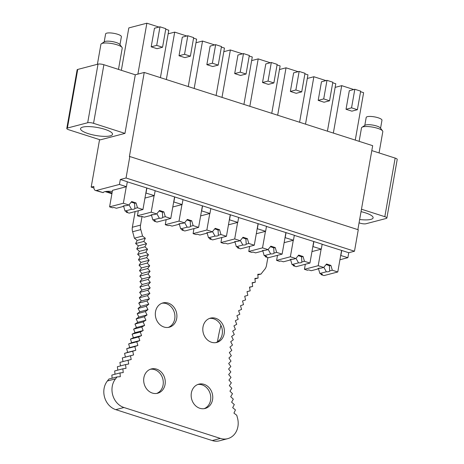 <?xml version="1.0" encoding="UTF-8"?>
<svg xmlns="http://www.w3.org/2000/svg" width="464" height="464" viewBox="0 0 464 464"><rect width="100%" height="100%" fill="white"/><g stroke="black" fill="none" stroke-linecap="round" stroke-linejoin="round"><path stroke-width="0.7" d="M112.311 191.458A12.986 3.254 -170 0 0 103.066 192.624L95.433 190.472A6.925 3.213 -72.2 0 1 93.838 186.424L91.188 187.114L93.908 187.984M105.166 191.597L111.905 193.755M91.188 187.114L99.563 139.641M106.848 191.359L112.033 193.024M95.433 190.472A6.925 3.213 -72.2 0 0 96.379 190.478L103.066 192.624L103.861 192.003M312.852 246.552L321.285 249.151L311.965 251.592M285.018 237.626L293.451 240.23L284.13 242.666M257.184 228.706L265.617 231.304L256.296 233.746M229.349 219.785L237.783 222.384L228.462 224.825M201.521 210.859L209.948 213.463L200.628 215.899M173.687 201.939L182.114 204.537L172.794 206.979M145.853 193.018L154.28 195.617L144.959 198.058M135.297 74.791L124.967 133.394L93.548 123.325A4.327 1.085 -170 0 0 87.69 122.734L67.396 128.047A4.327 1.085 -170 0 0 66.787 128.464L77.123 69.855A4.327 1.085 10 0 1 77.732 69.438L98.026 64.125A4.327 1.085 10 0 1 103.884 64.722L135.297 74.791L144.234 72.454L129.386 156.646L129.827 156.53L126.046 177.99L120.309 179.493L119.434 184.446L126.446 186.696L112.508 190.344L109.597 206.851L123.36 203.249L126.272 186.743M119.434 184.446L96.379 190.478M340.686 255.473L347.878 257.677L339.932 259.753M120.309 179.493L127.322 181.743L126.446 186.696M154.28 195.617L155.156 190.663L146.902 188.019L146.027 192.972M182.114 204.537L182.99 199.584L174.737 196.939L173.861 201.892M209.948 213.463L210.824 208.51L202.571 205.865L201.695 210.813M229.529 219.739L230.399 214.786L238.658 217.43L237.783 222.384M265.617 231.304L266.493 226.351L258.233 223.706L257.363 228.659M293.451 240.23L294.327 235.277L286.068 232.632L285.198 237.58M313.032 246.506L313.902 241.553L322.161 244.197L321.285 249.151M340.866 255.426L341.736 250.473L348.748 252.723L347.878 257.677M126.046 177.99L354.484 251.221L348.748 252.723M127.304 181.842L146.902 188.019M155.138 190.762L174.737 196.939M182.973 199.682L202.571 205.865M210.807 208.609L230.399 214.786M238.641 217.529L258.233 223.706M266.475 226.449L286.068 232.632M294.309 235.376L313.902 241.553M322.144 244.296L341.736 250.473M129.827 156.53L358.272 229.761L354.484 251.221M144.234 72.454L372.673 145.679L357.872 229.634M371.809 150.603L395.154 158.091A4.327 1.085 10 0 1 397.213 159.419L386.877 218.022A4.327 1.085 10 0 1 386.268 218.445L365.974 223.752A4.327 1.085 10 0 1 360.116 223.161L359.072 222.824M124.967 133.394L100.259 139.861L68.846 129.792A4.327 1.085 -170 0 1 66.787 128.464M151.189 46.823L157.035 48.697L162.551 47.253L165.828 28.681L159.981 26.808L154.466 28.252L151.189 46.823L156.704 45.379L159.981 26.808M162.551 47.253L156.704 45.379M165.723 29.244L168.786 30.224L160.422 77.639M121.348 70.319L128.824 27.921L146.868 23.2L158.961 27.074M146.868 23.2L137.889 74.112M179.023 55.75L184.869 57.623L190.385 56.179L193.662 37.607L187.816 35.734L182.3 37.172L179.023 55.75L184.539 54.305L187.816 35.734M190.385 56.179L184.539 54.305M193.558 38.17L196.62 39.15L188.256 86.565M168.148 33.837L174.702 32.12L186.795 36.001M174.702 32.12L166.338 79.535M206.857 64.67L212.703 66.543L218.219 65.099L221.49 46.528L215.65 44.654L210.134 46.098L206.857 64.67L212.373 63.226L215.65 44.654M218.219 65.099L212.373 63.226M221.392 47.09L224.448 48.07L216.091 95.485M195.982 42.758L202.536 41.047L214.629 44.921M202.536 41.047L194.172 88.462M234.691 73.59L240.538 75.464L246.053 74.02L249.325 55.448L243.484 53.575L237.968 55.019L234.691 73.59L240.207 72.146L243.484 53.575M246.053 74.02L240.207 72.146M249.226 56.011L252.283 56.991L243.925 104.406M223.816 51.684L230.37 49.967L242.463 53.841M230.37 49.967L222.007 97.382M262.525 82.517L268.372 84.39L273.888 82.946L277.159 64.374L271.318 62.501L265.802 63.939L262.525 82.517L268.041 81.072L271.318 62.501M273.888 82.946L268.041 81.072M277.06 64.937L280.117 65.917L271.759 113.332M251.65 60.604L258.204 58.887L270.297 62.768M258.204 58.887L249.841 106.302M290.36 91.437L296.206 93.31L301.722 91.866L304.993 73.295L299.152 71.421L293.637 72.865L290.36 91.437L295.875 89.993L299.152 71.421M301.722 91.866L295.875 89.993M304.894 73.857L307.951 74.837L299.593 122.252M279.485 69.525L286.039 67.814L298.132 71.688M286.039 67.814L277.675 115.229M318.194 100.357L324.04 102.231L329.556 100.787L332.827 82.215L326.987 80.342L321.471 81.786L318.194 100.357L323.71 98.913L326.987 80.342M329.556 100.787L323.71 98.913M332.729 82.778L335.785 83.758L327.427 131.173M307.319 78.451L313.873 76.734L325.966 80.608M313.873 76.734L305.509 124.149M346.028 109.284L351.874 111.157L357.39 109.713L360.661 91.141L354.821 89.268L349.305 90.706L346.028 109.284L351.544 107.839L354.821 89.268M357.39 109.713L351.544 107.839M360.563 91.704L363.619 92.684L355.262 140.099M335.147 87.371L341.707 85.654L353.794 89.535M341.707 85.654L333.343 133.069M110.235 135.871A16.234 4.066 -170 0 0 112.526 134.293A16.234 4.066 -170 0 0 101.169 128.296A16.234 4.066 -170 0 0 82.841 127.084A16.234 4.066 -170 0 0 80.55 128.656A16.234 4.066 -170 0 0 91.907 134.659A16.234 4.066 -170 0 0 110.235 135.871M361.473 209.212L384.818 216.694A4.327 1.085 10 0 1 386.877 218.022M359.658 219.501A16.234 4.066 -170 0 0 370.823 219.402A16.234 4.066 -170 0 0 373.114 217.831A16.234 4.066 -170 0 0 361.044 211.659M267.867 257.59L266.475 265.489A8.7 7.395 75.3 0 1 264.915 269.126A157.528 133.899 75.3 0 0 261.017 274.056L257.781 274.305L258.106 278.069L254.887 278.446L255.322 282.205L252.132 282.721L252.677 286.468L249.516 287.112L250.171 290.847L247.039 291.618L247.811 295.33L244.708 296.229L245.589 299.924L242.527 300.95L243.513 304.616L240.491 305.77L241.593 309.407L238.612 310.683L239.818 314.279L236.889 315.677L238.2 319.238L235.329 320.757L236.744 324.266L233.92 325.908L235.439 329.37L232.679 331.128L234.297 334.538L231.6 336.406L233.311 339.758L230.683 341.742L232.493 345.03L229.929 347.13L231.832 350.355L229.344 352.553L231.339 355.708L228.926 358.017L231.014 361.096L228.677 363.509L230.846 366.514L228.59 369.019L230.846 371.942L228.677 374.547L231.014 377.389L228.932 380.086L231.345 382.835L229.349 385.625L231.843 388.287L229.935 391.158L232.499 393.721L230.689 396.685L233.322 399.15L231.611 402.189L234.308 404.55L232.69 407.665L235.451 409.927L233.937 413.111L236.756 415.268L237.51 418.07A17.313 14.72 75.3 0 1 227.685 438.666A17.313 14.72 75.3 0 1 220.388 438.422L123.958 407.508A17.313 14.715 75.3 0 1 115.548 378.844A157.534 133.905 75.3 0 0 117.067 376.913L120.309 376.698L120.019 372.928L123.238 372.592L122.838 368.822L114.672 370.956L115.026 374.233M138.463 259.788L140.296 256.853L137.68 254.353L139.426 251.343L136.741 248.942L138.388 245.856L135.645 243.565L137.187 240.398L134.374 238.206A157.534 133.905 75.3 0 0 132.623 231.739A8.7 7.395 75.3 0 1 132.368 227.25L140.528 225.115L142.048 216.485M140.528 225.115A8.7 7.395 75.3 0 0 140.789 229.605A157.534 133.905 75.3 0 1 142.541 236.072L145.348 238.264L143.799 241.437L146.549 243.722L144.907 246.813L147.587 249.209L145.847 252.225L148.457 254.719L146.624 257.653M139.072 265.234L141.004 262.38L138.458 259.782L146.618 257.648L149.164 260.246L147.239 263.094L149.704 265.779L147.685 268.546M147.233 263.088L139.067 265.228L141.543 267.914L139.525 270.68L147.68 268.54L150.081 271.318L147.97 273.992L150.284 276.857L148.091 279.432M139.519 270.674L141.92 273.458L139.809 276.126L142.123 278.992L139.931 281.573L148.086 279.427L150.324 282.379L148.045 284.861L150.197 287.889L147.836 290.273L149.895 293.376L147.459 295.649L149.431 298.828L146.92 300.997L148.799 304.245L146.218 306.304L148.004 309.616L145.354 311.57M146.212 306.298L138.052 308.438L139.844 311.75L137.193 313.705L145.348 311.559L147.042 314.934L144.327 316.773L145.916 320.201L143.138 321.923L144.623 325.403L141.793 327.01L143.173 330.536L140.285 332.021L141.566 335.594L138.626 336.957L139.797 340.564L136.81 341.806L137.878 345.448L134.844 346.567M140.285 332.015L132.118 334.15L133.406 337.728L130.465 339.091L131.637 342.699L128.65 343.94L129.717 347.588L126.684 348.702L134.844 346.562L135.807 350.245L132.733 351.231L133.58 354.937L130.471 355.795L131.208 359.519L128.064 360.255M120.495 365.91L119.903 362.384L128.064 360.25L128.696 363.996L125.518 364.6L126.034 368.352L122.838 368.828M176.709 318.461A12.551 10.672 75.3 0 0 162.939 302.917A12.551 10.672 75.3 0 0 155.521 311.669A12.551 10.672 75.3 0 0 169.296 327.207A12.551 10.672 75.3 0 0 176.709 318.461M203.006 326.888A12.551 10.672 75.3 0 0 216.781 342.432A12.551 10.672 75.3 0 0 224.193 333.68A12.551 10.672 75.3 0 0 210.424 318.142A12.551 10.672 75.3 0 0 203.006 326.888M143.881 377.702A12.551 10.672 75.3 0 0 157.65 393.246A12.551 10.672 75.3 0 0 165.062 384.494A12.551 10.672 75.3 0 0 151.293 368.955A12.551 10.672 75.3 0 0 143.881 377.702M191.365 392.927A12.551 10.672 75.3 0 0 205.134 408.465A12.551 10.672 75.3 0 0 212.553 399.719A12.551 10.672 75.3 0 0 198.778 384.175A12.551 10.672 75.3 0 0 191.365 392.927M117.067 376.913L108.901 379.047A157.534 133.905 75.3 0 1 107.387 380.979A17.313 14.715 75.3 0 0 115.797 409.648L212.228 440.556A17.313 14.72 75.3 0 0 219.524 440.8L227.685 438.666M120.019 372.928L111.859 375.063L112.102 378.212M125.518 364.594L117.357 366.728L117.827 370.133M130.465 355.789L122.305 357.924L123.03 361.566M126.684 348.696L127.641 352.379L124.567 353.371L125.419 357.071L122.31 357.935M143.132 321.917L134.972 324.052L136.462 327.538L133.626 329.144L135.012 332.671L132.124 334.155M137.187 313.699L138.881 317.074L136.161 318.913L137.75 322.335L134.978 324.063M147.459 295.643L139.293 297.784L141.271 300.962L138.759 303.137L140.638 306.379L138.057 308.444M148.039 284.855L139.879 286.996L142.03 290.023L139.676 292.407L141.735 295.51L139.299 297.789M139.925 281.567L142.164 284.519L139.884 287.001M132.368 227.25L135.134 211.567M220.905 325.334A166.234 141.3 75.3 0 0 217.483 341.753M134.374 238.206L142.541 236.072M137.187 240.398L145.348 238.264M135.639 243.571L143.799 241.437M254.939 278.893L258.106 278.069M257.833 274.885L261.017 274.056M209.444 318.455A12.551 10.672 -104.7 0 1 222.21 334.202A12.551 10.672 -104.7 0 1 215.772 342.635M161.959 303.236A12.551 10.672 -104.7 0 1 174.725 318.977A12.551 10.672 -104.7 0 1 168.287 327.41M150.313 369.269A12.551 10.672 -104.7 0 1 163.079 385.016A12.551 10.672 -104.7 0 1 156.641 393.449M197.803 384.494A12.551 10.672 -104.7 0 1 210.563 400.235A12.551 10.672 -104.7 0 1 204.131 408.668M125.419 357.071L133.58 354.937M124.567 353.359L132.727 351.225M127.641 352.379L135.807 350.245M129.717 347.588L137.878 345.448M128.644 343.934L136.81 341.8M131.637 342.699L139.797 340.564M130.459 339.085L138.62 336.945M133.406 337.728L141.566 335.594M135.012 332.671L143.173 330.536M133.626 329.138L141.787 327.004M136.462 327.538L144.623 325.403M137.75 322.335L145.916 320.201M136.161 318.907L144.321 316.767M138.881 317.074L147.042 314.934M139.844 311.75L148.004 309.616M140.638 306.379L148.799 304.245M138.753 303.131L146.92 300.991M141.271 300.962L149.431 298.828M141.735 295.51L149.895 293.376M139.67 292.401L147.83 290.267M142.03 290.023L150.197 287.889M142.164 284.519L150.324 282.379M142.123 278.992L150.284 276.857M147.964 273.986L139.803 276.126M141.92 273.458L150.081 271.318M141.543 267.914L149.704 265.779M141.004 262.38L149.164 260.246M140.296 256.853L148.457 254.719M137.68 254.353L145.841 252.219M139.426 251.343L147.587 249.209M136.741 248.942L144.901 246.807M138.388 245.856L146.549 243.722M252.178 283.028L255.322 282.205M249.545 287.286L252.677 286.468M247.045 291.665L250.171 290.847M126.382 211.462L126.254 212.193L129.172 213.127L142.941 209.525L146.723 188.065M123.36 203.249L128.841 205.007L131.689 201.556L136.068 202.965L137.46 207.768L142.941 209.525M137.46 207.768L134.844 208.452L134.583 203.354L136.068 202.965M131.19 202.159A6.061 1.52 10 0 1 134.583 203.354M128.841 205.007L126.22 205.691A6.061 1.52 -170 0 0 123.755 205.871A6.061 1.52 -170 0 0 122.902 206.457A6.061 1.52 -170 0 0 122.896 206.561L123.001 206.248M128.998 204.815L131.521 209.322A6.061 1.52 -170 0 0 133.986 209.148A6.061 1.52 -170 0 0 134.838 208.562A6.061 1.52 -170 0 0 134.844 208.452M109.597 206.851L112.52 207.791L113.842 207.443L116.4 208.261L122.896 206.561M131.521 209.322L125.019 211.027L127.577 211.845L126.254 212.193M123.209 206.086L125.686 205.68M125.019 211.027L123.627 206.219M138.318 210.737L137.431 215.772L151.194 212.17L154.106 195.663M154.216 220.383L154.089 221.113L157.006 222.053L170.775 218.445L174.557 196.985M151.194 212.17L156.675 213.927L159.517 210.482L163.902 211.886L165.294 216.694L170.775 218.445M165.294 216.694L162.678 217.378L162.412 212.274L163.902 211.886M159.024 211.079A6.061 1.52 10 0 1 162.412 212.274M156.675 213.927L154.054 214.612A6.061 1.52 -170 0 0 151.589 214.791A6.061 1.52 -170 0 0 150.736 215.377A6.061 1.52 -170 0 0 150.73 215.482L150.835 215.174M156.832 213.736L159.355 218.248A6.061 1.52 -170 0 0 161.82 218.068A6.061 1.52 -170 0 0 162.673 217.483A6.061 1.52 -170 0 0 162.678 217.378M137.431 215.772L140.354 216.711L141.677 216.363L144.234 217.187L150.73 215.482M159.355 218.248L152.853 219.948L155.411 220.765L154.089 221.113M151.038 215.006L153.52 214.6M152.853 219.948L151.461 215.139M166.153 219.658L165.265 224.698L179.029 221.096L181.94 204.583M182.05 229.309L181.923 230.034L184.84 230.973L198.609 227.372L202.391 205.912M179.029 221.096L184.51 222.853L187.352 219.402L191.736 220.806L193.128 225.614L198.609 227.372M193.128 225.614L190.513 226.299L190.246 221.195L191.736 220.806M186.859 220.006A6.061 1.52 10 0 1 190.246 221.195M184.51 222.853L181.888 223.538A6.061 1.52 -170 0 0 179.423 223.712A6.061 1.52 -170 0 0 178.57 224.298A6.061 1.52 -170 0 0 178.565 224.408L178.669 224.095M184.666 222.656L187.189 227.169A6.061 1.52 -170 0 0 189.654 226.989A6.061 1.52 -170 0 0 190.507 226.403A6.061 1.52 -170 0 0 190.513 226.299M165.265 224.698L168.188 225.632L169.511 225.289L172.069 226.107L178.565 224.408M187.189 227.169L180.687 228.868L183.245 229.692L181.923 230.034M178.872 223.926L181.354 223.526M180.687 228.868L179.295 224.066M193.987 228.578L193.099 233.618L206.863 230.016L209.774 213.51M209.885 238.229L209.757 238.96L212.674 239.894L226.444 236.292L230.225 214.832M206.863 230.016L212.344 231.774L215.186 228.323L219.571 229.732L220.963 234.535L226.444 236.292M220.963 234.535L218.347 235.219L218.08 230.121L219.571 229.732M214.693 228.926A6.061 1.52 10 0 1 218.08 230.121M212.344 231.774L209.722 232.458A6.061 1.52 -170 0 0 207.257 232.638A6.061 1.52 -170 0 0 206.405 233.224A6.061 1.52 -170 0 0 206.399 233.328L206.503 233.015M212.5 231.582L215.023 236.089A6.061 1.52 -170 0 0 217.488 235.915A6.061 1.52 -170 0 0 218.341 235.329A6.061 1.52 -170 0 0 218.347 235.219M193.099 233.618L196.023 234.558L197.345 234.21L199.903 235.028L206.399 233.328M215.023 236.089L208.522 237.794L211.079 238.612L209.757 238.96M206.706 232.853L209.189 232.447M208.522 237.794L207.13 232.986M221.821 237.504L220.934 242.539L234.697 238.937L237.609 222.43M237.719 247.15L237.585 247.88L240.509 248.82L254.278 245.212L258.059 223.752M234.697 238.937L240.178 240.694L243.02 237.249L247.405 238.653L248.797 243.461L254.278 245.212M248.797 243.461L246.181 244.145L245.914 239.041L247.405 238.653M242.527 237.846A6.061 1.52 10 0 1 245.914 239.041M240.178 240.694L237.556 241.379A6.061 1.52 -170 0 0 235.091 241.558A6.061 1.52 -170 0 0 234.239 242.144A6.061 1.52 -170 0 0 234.233 242.249L234.337 241.941M240.335 240.503L242.858 245.015A6.061 1.52 -170 0 0 245.323 244.835A6.061 1.52 -170 0 0 246.175 244.25A6.061 1.52 -170 0 0 246.181 244.145M220.934 242.539L223.851 243.478L225.179 243.13L227.737 243.954L234.233 242.249M242.858 245.015L236.356 246.715L238.914 247.532L237.585 247.88M234.54 241.773L237.023 241.367M236.356 246.715L234.964 241.906M249.655 246.425L248.768 251.465L262.531 247.863L265.443 231.35M265.553 256.076L265.42 256.801L268.343 257.74L282.112 254.139L285.894 232.673M262.531 247.863L268.012 249.615L270.854 246.169L275.239 247.573L276.631 252.381L282.112 254.139M276.631 252.381L274.015 253.066L273.748 247.962L275.239 247.573M270.361 246.773A6.061 1.52 10 0 1 273.748 247.962M268.012 249.615L265.391 250.305A6.061 1.52 -170 0 0 262.926 250.479A6.061 1.52 -170 0 0 262.073 251.065A6.061 1.52 -170 0 0 262.067 251.175L262.172 250.862M268.169 249.423L270.686 253.936A6.061 1.52 -170 0 0 273.157 253.756A6.061 1.52 -170 0 0 274.009 253.17A6.061 1.52 -170 0 0 274.015 253.066M248.768 251.465L251.685 252.399L253.013 252.056L255.565 252.874L262.067 251.175M270.686 253.936L264.19 255.635L266.748 256.459L265.42 256.801M262.375 250.693L264.857 250.293M264.19 255.635L262.798 250.833M277.489 255.345L276.602 260.385L290.365 256.783L293.277 240.277M293.387 264.996L293.254 265.727L296.177 266.661L309.94 263.059L313.728 241.599M290.365 256.783L295.846 258.541L298.688 255.09L303.073 256.499L304.465 261.302L309.94 263.059M304.465 261.302L301.844 261.986L301.583 256.888L303.073 256.499M298.195 255.693A6.061 1.52 10 0 1 301.583 256.888M295.846 258.541L293.225 259.225A6.061 1.52 -170 0 0 290.76 259.405A6.061 1.52 -170 0 0 289.907 259.991A6.061 1.52 -170 0 0 289.901 260.095L290.006 259.782M296.003 258.349L298.52 262.856A6.061 1.52 -170 0 0 300.991 262.682A6.061 1.52 -170 0 0 301.844 262.096A6.061 1.52 -170 0 0 301.844 261.986M276.602 260.385L279.519 261.325L280.848 260.977L283.4 261.795L289.901 260.095M298.52 262.856L292.024 264.561L294.582 265.379L293.254 265.727M290.209 259.62L292.691 259.214M292.024 264.561L290.632 259.753M305.324 264.271L304.436 269.306L318.2 265.704L321.111 249.197M321.221 273.917L321.088 274.647L324.011 275.587L337.775 271.979L341.562 250.519M318.2 265.704L323.675 267.461L326.523 264.016L330.907 265.42L332.299 270.228L337.775 271.979M332.299 270.228L329.678 270.912L329.417 265.808L330.907 265.42M326.03 264.613A6.061 1.52 10 0 1 329.417 265.808M323.675 267.461L321.059 268.146A6.061 1.52 -170 0 0 318.594 268.325A6.061 1.52 -170 0 0 317.741 268.911A6.061 1.52 -170 0 0 317.736 269.016L317.84 268.708M323.837 267.27L326.354 271.782A6.061 1.52 -170 0 0 328.819 271.602A6.061 1.52 -170 0 0 329.678 271.017A6.061 1.52 -170 0 0 329.678 270.912M304.436 269.306L307.354 270.245L308.682 269.897L311.234 270.721L317.736 269.016M326.354 271.782L319.858 273.482L322.416 274.299L321.088 274.647M318.043 268.54L320.525 268.134M319.858 273.482L318.466 268.673M118.477 69.397L122.223 48.128A10.823 2.709 -170 0 0 121.986 47.374A10.823 2.709 -170 0 0 112.027 43.581A10.823 2.709 -170 0 0 101.396 43.744A10.823 2.709 -170 0 0 100.908 44.37L97.399 64.293M121.986 47.374L119.747 44.399A8.01 2.007 -170 0 0 112.381 41.592A8.01 2.007 -170 0 0 104.51 41.714L101.396 43.744M119.973 44.701L121.382 36.702A8.01 2.007 -170 0 0 113.837 33.338A8.01 2.007 -170 0 0 105.606 33.924L104.197 41.917M359.13 141.34L361.497 127.902A10.823 2.709 10 0 1 361.984 127.275A10.823 2.709 10 0 1 370.974 126.858A10.823 2.709 10 0 1 381.373 129.92A10.823 2.709 10 0 1 382.574 130.906A10.823 2.709 10 0 1 382.812 131.66L379.059 152.929M361.984 127.275L365.098 125.245A8.01 2.007 10 0 1 371.751 124.932A8.01 2.007 10 0 1 379.448 127.2A8.01 2.007 10 0 1 380.335 127.931L382.574 130.906M364.785 125.448L366.195 117.456A8.01 2.007 10 0 1 372.192 116.557A8.01 2.007 10 0 1 380.903 118.946A8.01 2.007 10 0 1 381.971 120.234L380.561 128.232M93.548 123.325L103.884 64.722M98.026 64.125L87.69 122.734M67.396 128.047L77.732 69.438M384.818 216.694L395.154 158.091M132.623 231.739L140.789 229.605M107.387 380.979L115.548 378.844M115.797 409.648L123.958 407.508M212.228 440.556L220.388 438.422"/></g></svg>
